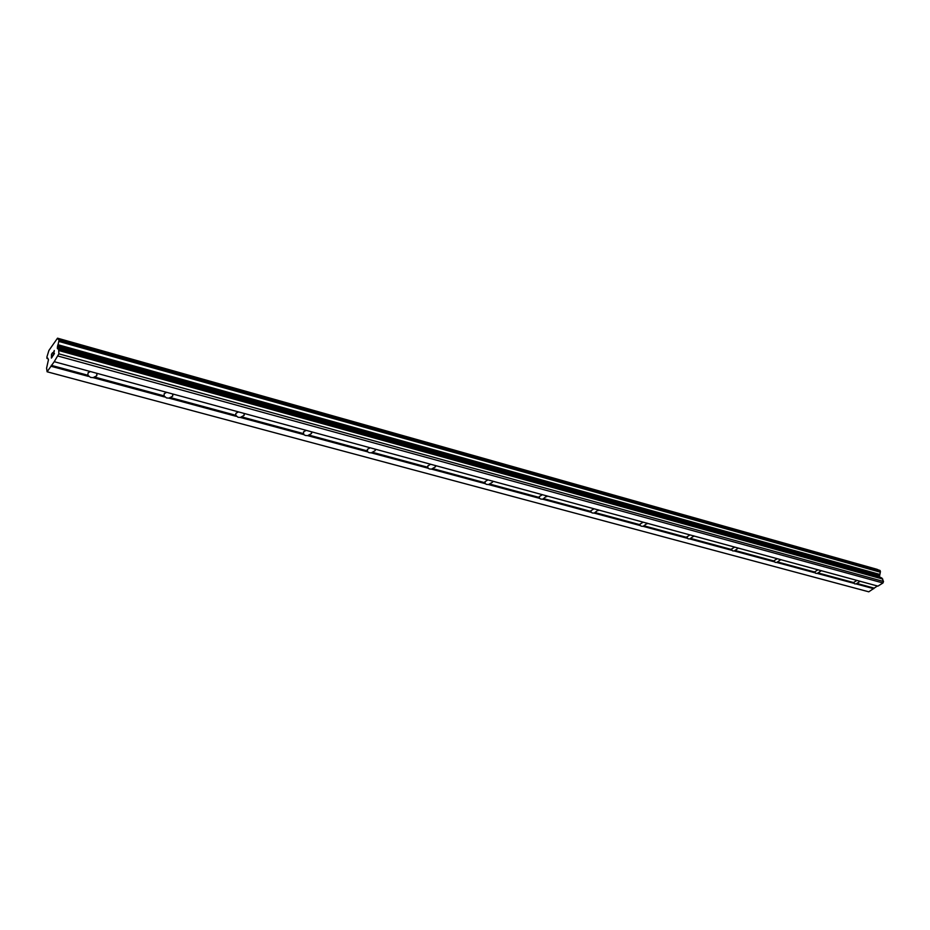 <?xml version="1.0" encoding="UTF-8"?>
<svg xmlns="http://www.w3.org/2000/svg" width="930" height="930" viewBox="0 0 930 930"><rect width="100%" height="100%" fill="white"/><g stroke="black" fill="none" stroke-linecap="round" stroke-linejoin="round"><path stroke-width="1.4" d="M860.192 581.227L856.112 583.924L854.635 583.831L853.659 582.447L856.937 580.413M54.219 361.689L47.105 371.779L46.593 368.129L48.465 359.712L47.663 358.038L46.965 358.445L46.919 356.946L48.906 350.471L57.532 338.183L58.392 339.485L59.218 339.334L57.323 348.192L58.66 349.482L58.869 353.842L54.219 361.689L877.92 586.133L882.965 582.982L883.5 581.483L881.989 578.146L879.42 576.809L880.443 571.566L879.943 570.416L59.206 339.206M821.376 570.671L817.284 573.426L815.75 573.333L814.715 571.834L817.982 569.799M780.805 559.651L776.701 562.452L775.109 562.348L774.016 560.72L777.259 558.709M738.35 548.107L734.235 550.979L732.584 550.862L731.422 549.095L734.654 547.096M693.896 535.982L689.758 538.947L688.049 538.83L686.817 536.912L690.014 534.924M647.268 523.288L643.118 526.345L641.34 526.206L640.247 525.566L640.038 524.113L643.188 522.172M598.316 509.942L594.165 513.104L592.317 512.965L591.143 512.291L590.934 510.675L594.038 508.78M546.875 495.923L542.713 499.201L540.795 499.05L539.54 498.341L539.319 496.539L542.364 494.702M492.726 481.17L492.563 482.147L488.564 484.565L486.564 484.391L485.228 483.658L485.007 481.659L487.983 479.88M435.659 465.628L435.473 466.79L431.508 469.139L429.428 468.952L427.986 468.185L427.765 465.953L430.66 464.268M375.441 449.213L375.232 450.585L371.314 452.864L369.14 452.666L367.583 451.852L367.362 449.376L370.163 447.783M311.794 431.869L311.55 433.473L307.691 435.659L305.412 435.449L303.75 434.601L303.505 431.857L306.214 430.358M244.416 413.513L244.137 415.361L240.347 417.454L237.964 417.233L235.697 415.268L235.918 413.292L238.499 411.909M172.98 394.053L172.678 396.157L168.958 398.156L166.458 397.912L164.006 395.855L164.25 393.611L166.703 392.344M97.092 373.372L96.767 375.755L93.128 377.65L90.501 377.394L87.85 375.243L88.106 372.709L90.419 371.547M52.603 352.702L51.51 354.249L52.603 352.691L51.627 354.33L51.58 355.865L52.115 355.121M51.58 355.865L51.534 357.655L52.498 356.527L51.406 358.085L51.51 354.249L51.406 358.073M52.51 356.283L51.545 357.655M53.336 352.575L54.231 350.761M54.266 350.482L53.417 354.969L54.452 353.493L53.429 354.969M54.452 353.493L53.138 355.609L54.312 350.982L53.161 355.586M57.532 338.183L877.083 569.323L57.532 338.183M47.105 371.779L868.794 591.817L877.374 585.981M878.106 569.904L877.083 569.323M58.183 356.085L882.965 582.982M94.256 376.964L164.006 395.855M93.128 377.65L164.529 396.959M170.027 397.482L235.697 415.268M168.958 398.156L236.174 416.326M241.37 416.803L303.308 433.566M240.347 417.454L303.75 434.601M308.655 435.019L367.176 450.864M307.691 435.659L367.583 451.852M372.244 452.236L427.614 467.22M371.314 452.864L427.986 468.185M432.404 468.522L484.879 482.728M431.508 469.139L485.228 483.658M489.413 483.96L539.214 497.434M488.564 484.565L539.54 498.341M543.527 498.608L590.841 511.419M542.713 499.201L591.143 512.291M594.944 512.535L639.968 524.718M594.165 513.104L640.247 525.566M643.874 525.775L686.759 537.389M643.118 526.345L687.014 538.214M690.479 538.389L731.375 549.467M689.758 538.947L731.619 550.269M734.933 550.432L773.981 560.999M734.235 550.979L774.202 561.778M777.375 561.918L814.692 572.02M776.701 562.452L814.901 572.787M817.935 572.903L853.635 582.564M817.284 573.426L853.833 583.308M856.751 583.412L874.014 588.086M856.112 583.924L873.793 588.702M51.278 365.339L87.85 375.243M58.869 353.842L883.5 581.483M57.788 345.204L879.373 574.682M57.916 344.704L879.455 574.345M50.999 366.257L88.42 376.383M58.939 350.575L882.744 579.053M58.66 349.482L881.989 578.146M57.462 348.738L879.803 577.263M57.323 348.192L879.42 576.809M57.358 347.018L879.152 575.937M57.532 346.018L879.176 575.228M58.927 341.45L880.257 572.171M59.183 340.554L880.443 571.566M59.218 339.334L880.164 570.648M58.067 338.66L878.06 569.823M57.997 338.45L877.897 569.648M47.105 358.364L47.976 358.596M96.767 375.755L96.778 373.29M172.678 396.157L172.62 393.948M244.137 415.361L244.032 413.408M311.55 433.473L311.411 431.764M375.232 450.585L375.057 449.074M435.473 466.79L435.298 465.465M492.563 482.147L492.389 480.996M546.735 496.725L546.561 495.737M598.211 510.593L598.048 509.756M647.187 523.788L647.024 523.09M693.827 536.378L693.687 535.796M59.125 339.055L879.943 570.416M46.965 358.445L47.988 358.724"/></g></svg>
